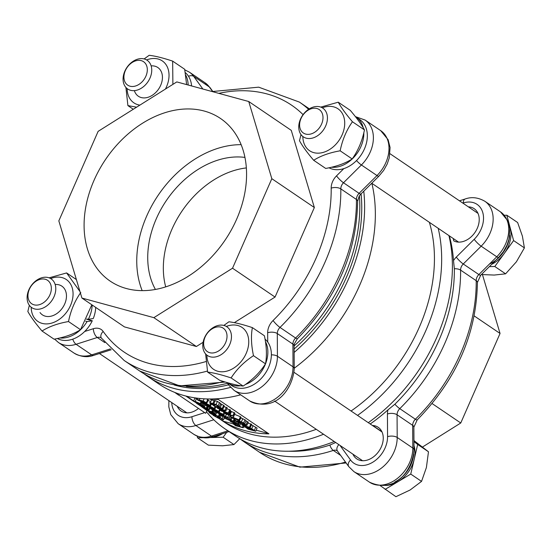 <?xml version="1.0" encoding="UTF-8"?>
<svg xmlns="http://www.w3.org/2000/svg" width="552" height="552" viewBox="0 0 552 552"><rect width="100%" height="100%" fill="white"/><g stroke="black" fill="none" stroke-linecap="round" stroke-linejoin="round"><path stroke-width="0.83" d="M50.943 291.78A14.152 10.384 124.1 0 1 31.347 303.49A14.152 10.384 124.1 0 1 36.653 280.837A14.152 10.384 124.1 0 1 50.943 291.78M55.283 292.94A17.347 12.724 -55.9 0 0 51.177 278.898A17.347 12.724 -55.9 0 0 27.6 293.567A17.347 12.724 -55.9 0 0 31.706 307.609A17.347 12.724 -55.9 0 0 55.283 292.94M197.126 436.108L197.582 437.819L208.38 445.14L222.559 445.795L233.951 444.567L239.747 438.695M209.284 437.557L223.153 437.239L233.951 444.567M197.582 437.819L203.184 437.695M223.153 437.239L226.706 432.333M209.456 437.529A27.752 20.362 -55.9 0 0 210.367 437.529A27.752 20.362 -55.9 0 0 222.518 433.679M92.17 305.008A28.614 20.997 124.1 0 1 88.279 319.38L93.267 318.525A28.614 20.997 124.1 0 0 95.682 307.388M86.65 319.242L92.281 320.774A28.614 20.997 124.1 0 1 60.685 339.839A28.614 20.997 124.1 0 1 57.353 338.521M92.281 320.774L87.057 321.575L85.663 321.195M86.774 318.973L88.279 319.38M87.057 321.575A28.614 20.997 124.1 0 1 59.844 337.962M40.02 312.542A17.347 12.724 -55.9 0 0 63.887 305.629A17.347 12.724 -55.9 0 0 55.172 284.508M31.195 307.229A25.323 18.582 -55.9 0 0 42.104 323.375A25.323 18.582 -55.9 0 0 63.342 315.965A25.323 18.582 -55.9 0 0 72.015 287.233A25.323 18.582 -55.9 0 0 50.639 278.56M80.785 292.498C74.817 300.909 70.718 310.59 68.503 321.547C57.801 323.431 48.976 326.591 42.028 331.027C35.418 323.23 30.691 316.71 27.841 311.466L29.353 305.325M49.093 277.835L66.599 272.936L79.957 291.511M42.028 331.027L54.048 339.176C64.75 337.293 73.575 334.132 80.523 329.696L91.832 304.78M68.503 321.547L80.523 329.696M66.599 272.936L76.39 279.581M213.224 404.906L210.671 403.346L214.735 404.913L213.79 404.167L214.535 404.23L219.303 406.645L216.032 404.519L210.277 402.787L209.408 402.76L212.203 404.644L213.272 404.933L213.452 404.388M210.685 403.298L211.181 403.36M212.817 403.615L214.197 400.483L214.5 400.869L214.197 400.469L212.824 403.602L213.12 404.002M214.983 404.361L214.735 404.913M212.465 403.843L212.223 404.395M213.5 404.423L213.272 404.933M210.781 399.627L214.424 400.849M214.197 400.469L217.405 401.387L220.676 403.512L219.303 406.645M238.547 425.833L239.699 425.399L238.692 424.709L237.484 425.226L233.068 423.798L235.669 425.723L243.218 427.779L238.547 425.833M233.365 423.039L233.068 423.798M234.945 424.371L238.595 426.206L235.759 425.433L234.338 424.288M236.056 424.743L235.759 425.433M238.609 422.673L237.484 425.226M239.375 423.149L238.692 424.709M240.548 423.467L239.699 425.399M240.72 423.515L239.437 426.434M243.17 425.585L242.438 427.255M244.074 425.833L243.218 427.779M234.531 422.28L236.242 423.515L235.097 423.384L232.061 421.328L230.06 421.017L230.287 420.507L230.087 420.983L230.729 421.68L235.78 423.874L237.394 424.046L234.531 422.28M235.373 422.756L235.097 423.384M231.164 421.473L234.372 423.191L231.557 421.921L231.164 421.473L231.557 421.921L231.723 421.535M235.249 420.396L234.531 422.032M233.034 422.28L232.882 422.639M199.155 404.098L200.825 404.34L200.19 403.581L195.235 401.435L193.51 401.249L199.155 404.098M199.369 403.36L198.396 403.581L195.022 402.173L196.001 401.953L199.769 403.767M195.022 402.173L194.614 401.759M185.865 396.032L193.524 401.221L194.89 398.116L197.533 398.578M229.094 420.182L233.972 421.514L233.234 421.01L228.355 419.679L227.155 418.864L226.361 418.651L227.396 419.43L223.891 417.857L229.094 420.182M234.641 419.982L233.972 421.514M234.062 419.12L233.234 421.01M229.729 416.546L228.355 419.679M227.672 417.685L227.155 418.864M227.044 417.105L226.361 418.651M225.602 416.305L224.802 418.126M225.561 416.284L224.767 418.099M224.726 415.96L223.891 417.857M205.937 409.446L204.557 408.894L206.855 410.46L212.52 412.006L207.759 410.412L205.937 409.446L206.144 408.97M205.723 408.756L205.544 409.163M205.765 408.777L205.585 409.191M208.056 409.736L207.759 410.412M212.492 409.874L211.782 411.509M213.3 410.226L212.52 412.006M223.408 415.677L228.901 418.195L223.408 415.256L222.422 415.152L222.718 415.552L218.999 414.31L221.8 416.194L222.87 416.484L220.262 414.897L224.333 416.463L223.387 415.69M230.177 415.283L228.901 418.195M222.415 415.166L222.601 414.731L222.718 415.552M223.098 415.973L222.87 416.484M223.049 415.939L222.822 416.456M222.063 415.394L221.821 415.946M220.282 414.849L220.772 414.911M224.574 415.911L224.333 416.463M208.76 410.985L208.559 411.433L209.201 412.123L214.252 414.324L215.867 414.49L213.003 412.475L211.961 412.192L214.714 413.959L213.576 413.834L210.533 411.771L208.532 411.461L208.746 410.978M210.526 412.061L212.844 413.634L210.029 412.365L209.636 411.923L210.526 412.061M210.195 411.978L210.029 412.365L209.636 411.923M211.506 412.723L211.354 413.082M213.886 410.453L213.003 412.475M213.845 413.207L213.576 413.834M212.955 408.791L210.457 408.294L210.898 408.991L216.701 411.33L219.385 411.757L213.065 408.549M213.755 409.336L216.26 410.101L217.985 411.274L213.403 410.026L211.657 408.846L213.755 409.336M211.733 409.218L211.657 408.846M222.318 419.347L223.574 419.692L220.027 417.326L217.895 416.525L217.157 416.794L217.957 417.505L217.543 417.698L213.079 415.311L218.461 418.278L219.448 418.395L218.433 417.291L218.868 417.119L221.428 418.347L222.318 419.347M217.122 415.987L217.157 416.794M217.957 417.505L217.543 417.698L217.723 417.298M219.448 418.395L219.413 417.298M224.257 418.14L223.574 419.692M219.848 417.478L219.475 418.326M213.244 414.931L213.079 415.311M208.566 405.817L206.068 405.32L206.503 406.01L212.313 408.356L214.99 408.777L208.67 405.575M209.36 406.355L211.871 407.121L213.596 408.301L209.015 407.045L207.269 405.872L209.36 406.355M207.345 406.237L207.269 405.872M210.553 413.558L214.072 415.359L219.241 416.567L212.423 413.917L211.63 413.703L212.665 414.483L210.553 413.558L210.788 413.02M209.436 412.275L209.16 412.91M210.222 412.73L210.036 413.151M210.257 412.751L210.07 413.179M213.852 414.207L213.624 414.731M219.165 414.545L218.502 416.063M219.889 415.09L219.241 416.567M204.171 402.836L201.68 402.339L202.115 403.036L207.925 405.375C210.45 406.086 211.133 406.017 209.981 405.175L204.171 402.836L204.571 401.932M204.971 403.374L207.483 404.147L209.201 405.32L204.619 404.071L202.874 402.891L204.971 403.374M202.95 403.264L202.874 402.891M211.319 404.161L210.602 405.803L209.981 405.175L210.609 403.74M208.063 400.476L210.036 401.29M209.587 407.507L208.76 409.391L206.427 407.88L201.528 406.734L204.033 408.501L205.006 408.763L202.701 407.286L203.44 407.362L205.827 408.811L209.201 409.894M202.722 407.231L203.26 407.314M205.772 407.997L207.462 409.267L204.199 407.569L205.772 407.997M207.09 406.375L206.427 407.88M207.869 406.789L207.172 408.383M208.339 407.003L207.587 408.715M210.16 407.707L209.215 409.853L210.16 407.707M205.889 402.843L206.897 403.132L206.338 402.712L203.157 401.042L197.154 399.441L197.678 398.24L197.181 399.413L197.795 400.103L202.267 402.077L203.557 402.173L201.128 400.559L205.889 402.843M206.655 398.93L208.27 400L206.897 403.132M198.32 399.952L200.397 400.359L202.336 401.628L198.63 400.338L198.32 399.952L198.63 400.338L198.796 399.958M203.55 402.208L203.826 401.552L203.55 402.208M204.53 406.831L202.032 405.023L200.962 404.733L202.957 405.81L202.108 406.093L196.988 403.65L200.1 405.623L204.53 406.831L205.503 404.637M202.957 405.81L203.384 406.244M201.804 402.808L200.962 404.733M202.736 403.422L202.032 405.023M203.619 403.878L202.908 405.499M198.334 403.857L198.182 404.202M246.841 428.262L248.172 429.159L255.728 431.222L251.698 428.738L247.344 427.062L245.343 427L246.841 428.262M251.429 424.867L257.101 428.09L255.728 431.222M246.578 427.545L251.367 428.821L254.079 430.457L248.262 428.869L246.578 427.545M248.745 427.786L248.262 428.869M253.078 425.606L251.698 428.738M245.619 426.254L245.343 427M229.832 419.292L231.274 419.686L228.894 418.657L229.832 419.292M231.943 418.168L231.274 419.686M230.991 417.567L230.336 419.051M231.157 415.766L230.267 415.525L228.894 418.657M245.233 424.743L241.61 424.709L242.714 425.461L250.27 427.517L243.032 425.254L246.951 425.275L246.082 424.681L238.526 422.625L245.233 424.743M241.983 423.86L241.61 424.709M247.917 423.08L251.643 424.384L250.27 427.517M250.918 423.895L249.538 427.027M245.93 421.135L248.331 422.142L246.951 425.275M247.455 421.549L246.082 424.681M238.74 422.142L238.526 422.625M223.926 414.89L218.985 412.206L218.137 412.392L214.535 411.24L219.027 413.703L222.815 414.793L223.926 414.89L224.657 413.22L223.939 414.862M218.219 411.709L218.137 412.392M219.379 412.668L222.408 413.903L221.952 414.235L219.668 413.344L219.282 412.889L219.889 412.779L219.668 413.344M222.408 413.903L221.952 414.235L222.166 413.752M216.218 411.82L218.309 412.627L218.668 413.062L218.123 413.137L216.025 412.171L216.184 411.813M218.668 413.062L218.123 413.137L218.337 412.654M233.254 417.512L230.757 417.015L231.191 417.705L239.506 420.548L239.057 419.851L233.254 417.512L234.628 414.379L240.43 416.719L241.052 417.346L239.678 420.479M234.048 418.05L236.56 418.823L238.278 419.996L233.696 418.747L231.957 417.567L234.048 418.05M232.026 417.933L231.957 417.567M243.625 422.949L239.113 420.928L237.891 420.838L239.354 422.004L237.339 421.452L233.993 419.548L237.208 421.721L241.1 422.784L239.147 421.397L239.906 421.466L244.729 423.874L243.625 422.949L244.998 419.817L246.102 420.741L244.729 423.874M241.438 422.011L241.1 422.784M234.165 419.161L233.993 419.548M237.857 420.272L237.339 421.452M240.493 417.795L244.998 419.817M226.044 414.159L233.599 416.215L224.623 412.268L223.519 412.247L226.044 414.159M230.143 410.964L234.973 413.082L233.599 416.215M234.193 412.558L232.82 415.69M231.378 411.792L230.005 414.918M226.451 413.158L226.141 413.869L224.74 412.758M224.767 412.73L229.149 414.69L226.141 413.869M223.719 411.723L223.519 412.247M222.27 408.473L217.805 406.5L216.515 406.403L218.944 408.025L213.175 405.444L216.936 407.542L222.877 409.156L224.284 405.989L223.65 405.341L222.27 408.473L222.877 409.156M218.647 407.052L221.745 408.618L219.675 408.218L217.73 406.962L218.647 407.052M219.993 407.5L219.675 408.218M214.555 404.864L214.176 405.727M220.545 403.816L223.65 405.341M213.596 404.485L213.175 405.444M214.521 404.857L214.148 405.706M224.126 410.433L220.503 410.398L221.607 411.15L229.163 413.207L221.925 410.936L225.844 410.957L224.974 410.364L217.419 408.307L224.126 410.433M220.876 409.543L220.503 410.398M226.81 408.763L230.536 410.074L229.163 413.207M229.811 409.584L228.431 412.717M224.015 406.596L227.217 407.824L225.844 410.957M226.348 407.231L224.974 410.364M217.633 407.824L217.419 408.307M186.721 396.246L193.648 400.938M201.232 406.086L201.673 406.382M208.256 410.847L208.677 411.137M219.413 418.409L223.705 421.321L233.117 423.888M243.667 426.765L245.55 427.276M256.183 430.174L268.431 433.513M206.924 410.481L205.682 413.303L178.6 394.935M179.007 393.99L178.524 395.101L174.798 392.431M223.705 421.321L219.061 418.416M208.601 411.316L207.669 410.688M201.597 406.569L200.383 405.748M197.064 403.491L196.712 403.257M193.566 401.125L186.169 396.108M209.229 398.986A150.896 110.717 -55.9 0 0 218.219 399.462L268.934 433.858A150.896 110.717 124.1 0 1 244.984 430.629A150.896 110.717 124.1 0 1 223.622 421.507M240.672 394.818A156.099 114.533 124.1 0 1 184.402 395.646A156.099 114.533 124.1 0 1 158.672 383.875L147.943 376.602A156.099 114.533 124.1 0 1 143.969 373.732M371.875 183.333A156.099 114.533 124.1 0 1 294.237 368.239M230.612 387.366A156.099 114.533 124.1 0 1 173.673 388.366A156.099 114.533 124.1 0 1 147.943 376.602M363.768 191.192A156.099 114.533 124.1 0 1 294.14 352.452M316.262 429.311A150.896 110.717 124.1 0 1 249.863 433.934A150.896 110.717 124.1 0 1 224.988 422.563L218.799 418.361M429.373 222.325A150.896 110.717 124.1 0 1 351.065 411.005M206.393 411.682A156.099 114.533 -55.9 0 0 224.995 428.849A156.099 114.533 -55.9 0 0 250.725 440.62A156.099 114.533 -55.9 0 0 323.527 434.245M357.551 415.401A156.099 114.533 -55.9 0 0 438.198 228.307M334.257 441.517A156.099 114.533 124.1 0 1 261.455 447.893A156.099 114.533 124.1 0 1 235.725 436.128L224.995 428.849M448.928 235.58A156.099 114.533 124.1 0 1 368.281 422.68M359.414 195.857A152.628 111.987 124.1 0 1 294.106 345.966A152.628 111.987 124.1 0 0 359.414 195.857M227.472 383.281A152.628 111.987 124.1 0 1 186.397 386.49A152.628 111.987 124.1 0 0 227.472 383.281M174.356 385.041A152.628 111.987 -55.9 0 0 175.053 385.234A152.628 111.987 -55.9 0 0 228.583 384.82M294.119 349.009A152.628 111.987 -55.9 0 0 361.07 193.869M370.206 423.984A152.628 111.987 124.1 0 0 388.008 409.832L394.873 404.223A152.628 111.987 -55.9 0 0 454.344 268.748L453.509 260.62A152.628 111.987 124.1 0 0 449.342 235.863M288.882 451.219A152.628 111.987 -55.9 0 0 329.889 445.071L335.699 442.497M468.358 206.848A19.078 14 124.1 0 1 474.161 208.684A19.078 14 124.1 0 1 475.479 231.661A19.078 14 124.1 0 1 453.758 240.872A156.099 114.533 -55.9 0 0 453.22 238.492M198.506 408.432A19.078 14 124.1 0 1 181.09 411.005A19.078 14 124.1 0 1 177.233 406.293M372.572 425.585A156.099 114.533 -55.9 0 0 372.717 425.482A19.078 14 124.1 0 1 378.189 427.303A19.078 14 124.1 0 1 379.072 450.949A19.078 14 124.1 0 1 356.778 458.884A19.078 14 124.1 0 1 352.921 454.179M432.126 403.574L460.754 422.991L422.466 447.051M474.23 315.944L500.05 333.456L460.754 422.991M482.448 274.62L500.05 333.456M372.717 425.482L381.908 431.712M246.364 167.925A84.987 62.355 -55.9 0 0 165.71 286.861M155.416 289.441A84.987 62.355 124.1 0 1 166.387 200.507A84.987 62.355 124.1 0 1 244.95 157.41M241.155 144.665A98.263 72.098 -55.9 0 0 158.327 195.035A98.263 72.098 -55.9 0 0 142.174 290.628M204.281 111.055A98.263 72.098 124.1 0 1 220.483 118.459A98.263 72.098 124.1 0 1 231.322 229.97A98.263 72.098 124.1 0 1 126.38 288.523A98.263 72.098 124.1 0 1 110.179 281.12A98.263 72.098 124.1 0 1 99.339 169.609A98.263 72.098 124.1 0 1 204.281 111.055M203.115 342.274L196.388 346.497L124.441 326.894L81.917 298.052L153.863 317.662L232.53 268.224L271.825 178.696L248.745 101.52L176.799 81.917L98.132 131.355L58.836 220.883L81.917 298.052M248.745 101.52L291.27 130.362L314.35 207.531L275.055 297.059L234.31 322.665M196.388 346.497L153.863 317.662M314.35 207.531L271.825 178.696M275.055 297.059L232.53 268.224M218.399 326.839A14.152 10.384 124.1 0 1 223.581 346.235A14.152 10.384 124.1 0 1 204.019 346.677A14.152 10.384 124.1 0 1 218.399 326.839M220.883 325.1A17.347 12.724 -55.9 0 0 204.578 337.617A17.347 12.724 -55.9 0 0 207.393 355.488A17.347 12.724 -55.9 0 0 213.376 357.165A17.347 12.724 -55.9 0 0 229.68 344.648A17.347 12.724 -55.9 0 0 226.865 326.777A17.347 12.724 -55.9 0 0 220.883 325.1M380.3 485.684L395.922 496.703L410.122 489.99L421.542 481.392L426.399 467.53L428.476 451.777L413.952 440.579M385.123 489.376L410.743 474.071L417.678 444.457L428.476 451.777M410.743 474.071L421.542 481.392M417.678 444.457L413.959 441.607M385.144 485.408A27.752 20.362 -55.9 0 0 386.055 485.408A27.752 20.362 -55.9 0 0 397.93 481.723A27.752 20.362 -55.9 0 0 414.207 459.264A27.752 20.362 -55.9 0 0 413.979 445.595M394.811 481.999A27.752 20.362 -55.9 0 0 413.738 454.082M206.883 355.115A25.323 18.582 -55.9 0 0 210.133 365.962A25.323 18.582 -55.9 0 0 239.03 363.844A25.323 18.582 -55.9 0 0 245.502 330.807A25.323 18.582 -55.9 0 0 226.327 326.439M223.85 325.432L228.901 321.795C234.848 322.465 242.673 324.403 252.381 327.619C250.87 335.699 251.236 345.055 253.478 355.681C244.143 361.822 236.684 369.24 231.102 377.927C221.393 374.711 213.569 372.772 207.621 372.103L205.634 353.935M207.621 372.103L219.641 380.259C229.349 383.467 237.174 385.413 243.121 386.076C252.457 379.935 259.916 372.524 265.498 363.83C267.009 355.75 266.644 346.401 264.401 335.768L252.381 327.619M253.478 355.681L265.498 363.83M231.102 377.927L243.121 386.076M265.436 341.619A28.614 20.997 124.1 0 1 264.974 365.155A28.614 20.997 124.1 0 1 245.44 384.468M240.603 385.717A28.614 20.997 124.1 0 1 228.142 383.178A28.614 20.997 124.1 0 1 227.438 382.667M265.029 339.135A28.614 20.997 124.1 0 1 268.486 367.535A28.614 20.997 124.1 0 1 231.654 385.558L228.142 383.178M300.005 121.55A14.152 10.384 124.1 0 1 319.601 109.841A14.152 10.384 124.1 0 1 314.295 132.501A14.152 10.384 124.1 0 1 300.005 121.55M299.253 122.827A17.347 12.724 -55.9 0 0 303.358 136.868A17.347 12.724 -55.9 0 0 326.936 122.206A17.347 12.724 -55.9 0 0 322.83 108.157A17.347 12.724 -55.9 0 0 299.253 122.827M481.399 274.53L494.212 275.062L505.604 273.827L516.396 261.8L524.4 247.889L522.406 236.152L517.624 222.525L506.826 215.204L504.321 215.259M491.708 264.298A27.752 20.362 -55.9 0 0 504.204 253.534A27.752 20.362 -55.9 0 0 510.179 240.644A27.752 20.362 -55.9 0 0 510.214 227.886A27.752 20.362 -55.9 0 0 509.296 225.223M489.362 266.623L494.806 266.506L513.601 240.568L506.826 215.204M494.806 266.506L505.604 273.827M513.601 240.568L524.4 247.889M489.527 263.966A27.752 20.362 -55.9 0 0 509.006 239.851A27.752 20.362 -55.9 0 0 509.71 235.462M302.848 136.496A25.323 18.582 -55.9 0 0 313.764 152.635A25.323 18.582 -55.9 0 0 334.995 145.224A25.323 18.582 -55.9 0 0 343.675 116.493A25.323 18.582 -55.9 0 0 322.292 107.819M320.753 107.102L338.252 102.196C341.101 107.447 345.835 113.967 352.438 121.764C346.47 130.168 342.371 139.849 340.156 150.806C329.454 152.69 320.629 155.857 313.681 160.287C307.078 152.497 302.344 145.976 299.494 140.725L301.006 134.591M313.681 160.287L325.701 168.443C336.409 166.552 345.228 163.392 352.176 158.955C358.151 150.551 362.243 140.87 364.465 129.913C361.608 124.662 356.882 118.142 350.272 110.352L338.252 102.196M352.438 121.764L364.465 129.913M340.156 150.806L352.176 158.955M355.44 116.686A28.614 20.997 124.1 0 1 356.233 117.19A28.614 20.997 124.1 0 1 363.175 127.691M363.823 132.694A28.614 20.997 124.1 0 1 331.497 167.221M356.233 117.19L359.745 119.57A28.614 20.997 124.1 0 1 361.663 154.118A28.614 20.997 124.1 0 1 329.006 167.78M132.549 86.498A14.152 10.384 124.1 0 1 127.367 67.096A14.152 10.384 124.1 0 1 146.929 66.654A14.152 10.384 124.1 0 1 132.549 86.498M133.653 90.666A17.347 12.724 -55.9 0 0 149.958 78.149A17.347 12.724 -55.9 0 0 147.142 60.278A17.347 12.724 -55.9 0 0 141.16 58.602A17.347 12.724 -55.9 0 0 124.862 71.118A17.347 12.724 -55.9 0 0 127.671 88.989A17.347 12.724 -55.9 0 0 133.653 90.666M134.364 90.631A17.347 12.724 -55.9 0 0 149.868 96.6A17.347 12.724 -55.9 0 0 162.426 78.08A17.347 12.724 -55.9 0 0 151.144 65.888M127.16 88.617A25.323 18.582 -55.9 0 0 130.417 99.463A25.323 18.582 -55.9 0 0 139.87 105.128M165.427 89.058A25.323 18.582 -55.9 0 0 165.779 64.308A25.323 18.582 -55.9 0 0 146.604 59.94M144.134 58.933L149.178 55.297C155.126 55.966 162.95 57.905 172.659 61.12L172.886 84.373M136.599 107.178L127.905 105.605L125.911 87.444M186.631 84.594L184.678 69.269L172.659 61.12M127.905 105.605L133.287 109.261M185.713 75.12A28.614 20.997 124.1 0 1 188.142 85.008M185.306 72.636A28.614 20.997 124.1 0 1 191.585 85.946M214.597 404.243L214.404 404.692M211.306 403.395L211.147 403.76M211.651 399.655L210.277 402.787M215.19 400.573L213.81 403.705M217.405 401.387L216.032 404.519M219.544 402.553L218.171 405.685M234.241 423.384L234.055 423.798M235.186 424.44L234.986 424.909M237.153 421.693L236.504 423.177M236.187 421.038L235.518 422.57M198.672 402.946L198.396 403.581M201.025 401.677L200.19 403.581M196.609 398.302L195.235 401.435M226.141 416.56L225.285 418.506M228.79 414.904L227.769 417.236M226.423 414.262L225.623 416.07M220.144 413.724L219.875 414.338M220.903 414.945L220.745 415.311M224.195 415.794L224.002 416.242M214.659 411.481L213.99 413.013M215.611 412.178L214.976 413.62M213.714 409.322L213.403 410.026M219.606 409.198L218.758 411.13M216.218 410.088L215.908 410.791M215.584 415.566L215.149 416.553M220.772 415.635L220.027 417.326M223.312 416.111L222.242 418.547M209.318 406.341L209.015 407.045M215.032 406.645L214.369 408.156M211.83 407.107L211.519 407.811M204.93 403.367L204.619 404.071M207.435 404.126L207.124 404.837M205.951 408.08L205.751 408.528M203.446 407.369L203.281 407.755M207.711 399.579L206.338 402.712M204.13 398.82L203.157 401.042M199.893 398.489L199.341 399.745M201.639 401.035L201.425 401.525M202.391 405.458L202.108 406.093M204.544 404.278L203.778 406.024M205.489 404.63L204.557 406.755M198.962 404.043L198.699 404.651M255.755 427.172L254.382 430.305M248.062 427.586L247.675 428.469M219.151 411.833L218.985 412.206M223.829 412.613L223.167 414.117M234.007 418.043L233.696 418.747M240.43 416.719L239.057 419.851M236.511 418.802L236.201 419.513M239.285 420.548L239.113 420.928M242.825 418.644L241.452 421.776M239.961 421.486L239.754 421.949M230.722 411.343L229.349 414.476M225.727 412.903L225.492 413.427M227.01 412.62L226.81 413.075M220.455 407.7L220.165 408.363M215.439 404.519L214.714 406.175M218.005 406.044L217.805 406.5M221.628 404.257L220.255 407.39M218.392 406.983L218.212 407.397M454.344 268.748A6.934 3.25 -0.7 0 1 460.589 270.1A6.934 5.092 124.1 0 1 461.865 265.74A6.934 5.092 124.1 0 1 463.259 263.98A6.934 1.214 -134.8 0 1 456.29 257.094A13.876 10.177 -55.9 0 0 453.509 260.62M462.859 203.122L463.321 202.97A6.934 3.443 72.2 0 1 465.108 199.01C471.505 196.657 478.094 197.416 484.877 201.28A31.222 22.908 -55.9 0 1 481.165 246.192L496.772 256.777A6.934 1.214 45.2 0 0 498.587 257.46L503.417 251.643L506.943 245.26L508.992 239.251L509.855 228.763L507.888 220.924L500.478 211.864A31.222 22.908 124.1 0 1 496.772 256.777L478.86 274.558L463.259 263.98L481.165 246.192A6.934 1.214 -134.8 0 1 474.196 239.306L456.29 257.094M463.321 202.97A24.281 17.816 124.1 0 1 482.717 212.368A24.281 17.816 124.1 0 1 474.196 239.306M168.884 400.635L168.802 406.796L170.761 414.642L178.179 423.701A31.222 22.908 -55.9 0 0 195.863 425.509A6.934 3.443 -107.8 0 1 191.923 416.719A24.281 17.816 124.1 0 1 171.741 402.574M206.655 411.999L206.193 412.151M204.688 412.627L191.923 416.719M227.9 430.822L211.464 436.094L195.863 425.509L213.79 419.761M329.889 445.071A6.934 3.415 71.8 0 0 333.311 450.425A6.934 5.092 124.1 0 1 336.996 450.639A6.934 5.092 124.1 0 1 337.286 450.811L337.465 450.998A6.934 4.554 -35.9 0 1 338.845 444.629M337.465 450.998L348.802 466.654A6.934 4.554 -35.9 0 1 350.52 459.94L339.997 445.409M348.802 466.654L353.866 471.58A31.222 22.908 -55.9 0 0 381.805 467.813A31.222 22.908 -55.9 0 0 397.198 437.467A6.934 3.222 179.7 0 0 387.566 436.66A24.281 17.816 124.1 0 1 373.138 461.996A24.281 17.816 124.1 0 1 350.52 459.94M498.587 257.46L480.682 275.241A6.934 1.214 45.2 0 1 478.86 274.558A6.934 5.092 -55.9 0 0 476.197 280.678A156.099 114.533 124.1 0 1 415.373 419.237A6.934 5.092 -55.9 0 0 412.668 425.351L412.806 448.051L397.198 437.467L397.067 414.766A6.934 3.222 179.7 0 0 387.428 413.959L387.566 436.66M388.008 409.832A13.876 10.177 -55.9 0 0 387.428 413.959M417.202 419.913C456.49 379.548 476.555 333.732 477.397 282.479A6.934 3.25 -0.7 0 0 476.197 280.678L460.589 270.1A156.099 114.533 -55.9 0 1 399.772 408.652L415.373 419.237A6.934 1.249 -134.5 0 0 417.202 419.913L413.869 427.144A6.934 3.222 -0.3 0 0 412.668 425.351L397.067 414.766A6.934 5.092 124.1 0 1 397.357 412.703A6.934 5.092 124.1 0 1 399.772 408.652A6.934 1.249 -134.5 0 1 394.873 404.223M239.858 438.764L243.915 441.683A156.099 114.533 -55.9 0 0 333.311 450.425L340.66 455.407M413.869 427.144L414.007 449.846A6.934 3.222 -0.3 0 0 412.806 448.051A31.222 22.908 124.1 0 1 397.412 478.398A31.222 22.908 124.1 0 1 369.467 482.158L353.866 471.58M345.49 462.079A156.099 114.533 124.1 0 1 259.523 452.267L243.915 441.683M193.78 434.279A31.222 22.908 124.1 0 0 211.464 436.094A6.934 3.443 72.2 0 0 213.548 436.556C207.152 438.902 200.562 438.143 193.78 434.279L178.179 423.701M226.92 382.522L229.032 385.434L234.096 390.361A31.222 22.908 -55.9 0 0 262.041 386.593A31.222 22.908 -55.9 0 0 277.428 356.247L277.297 333.546A6.934 5.092 124.1 0 1 280.002 327.433A156.099 114.533 -55.9 0 0 340.819 188.881A6.934 5.092 124.1 0 1 343.489 182.76L361.394 164.972L377.002 175.557A6.934 1.214 45.2 0 0 378.817 176.24L383.647 170.423L387.18 164.041L389.222 158.031L390.085 147.543L388.125 139.704L380.707 130.645A31.222 22.908 124.1 0 1 377.002 175.557L359.097 193.338A6.934 5.092 -55.9 0 0 357.703 195.104A6.934 5.092 -55.9 0 0 356.426 199.465A6.934 3.25 -0.7 0 1 357.627 201.259C356.785 252.512 336.72 298.328 297.431 338.693A6.934 1.249 -134.5 0 1 295.603 338.017A6.934 5.092 -55.9 0 0 293.195 342.067A6.934 5.092 -55.9 0 0 292.898 344.131A6.934 3.222 -0.3 0 1 294.106 345.925L294.237 368.626C292.94 388.001 276.255 413.2 249.697 400.938A31.222 22.908 124.1 0 0 277.642 397.178A31.222 22.908 124.1 0 0 293.036 366.832A6.934 3.222 -0.3 0 1 294.237 368.626M378.817 176.24L360.911 194.021A6.934 1.214 45.2 0 1 359.097 193.338L343.489 182.76A6.934 1.214 -134.8 0 1 336.52 175.874A13.876 10.177 -55.9 0 0 331.186 188.122A6.934 3.25 -0.7 0 1 340.819 188.881L356.426 199.465A156.099 114.533 124.1 0 1 295.603 338.017L280.002 327.433A6.934 1.249 -134.5 0 1 273.067 320.512A13.876 10.177 -55.9 0 0 267.658 332.739A6.934 3.222 179.7 0 1 277.297 333.546L292.898 344.131L293.036 366.832L277.428 356.247A6.934 3.222 179.7 0 0 271.377 354.867M54.565 339.08L58.408 342.481A31.222 22.908 -55.9 0 0 76.093 344.289L91.701 354.874A6.934 3.443 72.2 0 0 93.778 355.336C87.382 357.682 80.792 356.923 74.009 353.059A31.222 22.908 124.1 0 0 91.701 354.874L110.372 348.892M223.539 381.501A156.099 114.533 124.1 0 1 139.753 371.047L179.648 385.862L225.319 382.046M202.874 89.024L193.704 76.362L209.311 86.94A6.934 4.554 -35.9 0 1 210.084 87.685L205.02 82.765A31.222 22.908 124.1 0 1 209.311 86.94L212.561 91.432M72.76 339.142A6.934 3.443 -107.8 0 0 76.093 344.289L97.29 337.5L104.811 342.599M93.35 328.709A6.934 3.443 -107.8 0 0 97.29 337.5A6.934 5.092 124.1 0 1 101.216 337.9L101.402 338.093A6.934 4.547 -35.4 0 1 103.162 331.435A13.876 10.177 -55.9 0 0 93.35 328.709L84.677 331.49M101.402 338.093L124.145 360.463A156.099 114.533 -55.9 0 0 207.421 371.061M356.502 160.584A6.934 1.214 -134.8 0 0 361.394 164.972A31.222 22.908 -55.9 0 0 365.107 120.06L380.707 130.645M343.841 168.595L336.52 175.874M218.806 93.364A149.157 109.441 124.1 0 1 303.076 114.643M308.589 109.317A156.099 114.533 -55.9 0 0 299.363 102.079L309.341 108.841M184.796 69.856L189.419 72.181A31.222 22.908 -55.9 0 1 193.704 76.362A6.934 4.554 144.1 0 0 188.473 76.231M205.993 361.546A149.157 109.441 124.1 0 1 103.162 331.435M229.032 385.434A6.934 4.554 -35.9 0 1 228.431 383.378M267.658 332.739L267.713 342.026M331.186 188.122A149.157 109.441 124.1 0 1 273.067 320.512M186.887 412.841L99.422 353.528M237.394 424.046L238.285 422.018M200.88 404.285L201.604 402.636M215.867 414.49L216.632 412.751M210.277 408.37L210.519 407.824M219.385 411.757L220.414 409.418M219.468 418.361L219.855 417.478M205.889 405.396L206.131 404.844M214.99 408.777L215.77 407.017M201.501 402.415L201.715 401.918M214.535 411.24L214.749 410.75M230.577 417.091L231.24 415.573M196.181 403.029L197.016 403.595M199.838 405.506L201.549 406.665M207.345 410.598L208.552 411.419M465.108 199.01L459.464 200.818M500.478 211.864L484.877 201.28M414.007 449.846C412.71 469.221 396.026 494.419 369.467 482.158M346.132 462.969L299.902 467.144L259.523 452.267M229.032 431.588L213.548 436.556M477.397 282.479L480.682 275.241M297.431 338.693L294.423 343.717L294.106 345.925M111.214 349.747L93.778 355.336M210.084 87.685L212.755 91.377M357.627 201.259L359.166 196.243L360.911 194.021M124.145 360.463L139.753 371.047M234.096 390.361L249.697 400.938M355.384 116.617L365.107 120.06M212.147 91.549L258.702 87.168L299.363 102.079M189.419 72.181L205.02 82.765M58.408 342.481L74.009 353.059M382.046 432.009L294.037 372.331M362.574 460.72L274.565 401.042M478.011 213.396L390.002 153.711M458.546 242.1L371.758 183.25"/></g></svg>
